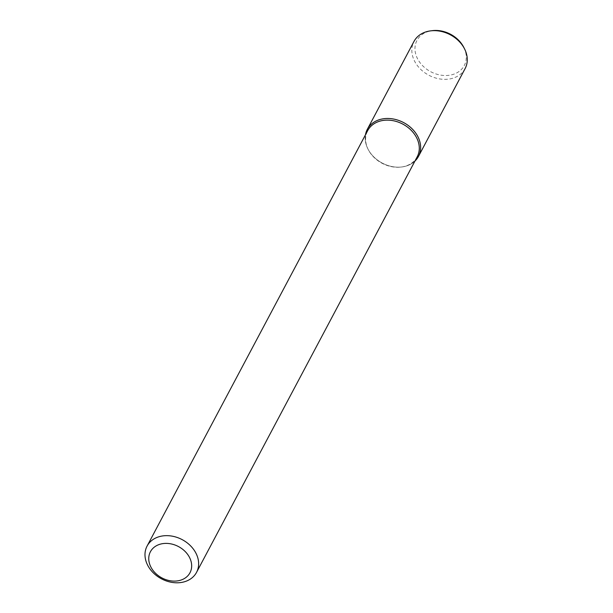 <?xml version="1.0" encoding="UTF-8"?>
<svg xmlns="http://www.w3.org/2000/svg" width="613" height="613" viewBox="0 0 613 613"><rect width="100%" height="100%" fill="white"/><g stroke="black" fill="none" stroke-linecap="round" stroke-linejoin="round"><path stroke-width="0.46" stroke-dasharray="3.06 2.3" d="M417.192 156.836A28.006 22.16 28 0 1 401.132 167.058A28.006 22.16 28 0 1 368.244 149.587A28.006 22.16 28 0 1 367.716 130.569M414.947 161.058A28.941 22.896 28 0 1 401.89 166.958A28.941 22.896 28 0 1 367.9 148.913A28.941 22.896 28 0 1 365.478 134.791A28.941 22.896 28 0 0 382.175 163.05A28.941 22.896 28 0 0 414.947 161.058M465.114 68.572A28.941 22.896 28 0 1 428.816 75.223A28.941 22.896 28 0 1 413.99 41.431M463.773 47.354A26.788 21.194 28 0 1 451.804 74.778A26.788 21.194 28 0 1 417.583 58.833A26.788 21.194 28 0 1 429.215 31.24A26.788 21.194 28 0 1 432.318 30.65M401.132 167.058L401.89 166.958M368.244 149.587L367.9 148.913"/><path stroke-width="0.92" d="M160.66 544.06A22.405 17.731 28 0 1 191.624 567.025A22.405 17.731 28 0 1 158.33 575.661A22.405 17.731 28 0 1 160.66 544.06M159.878 536.49A28.006 22.16 28 0 1 190.176 545.455A28.006 22.16 28 0 1 196.551 572.358A28.006 22.16 28 0 1 161.418 578.795A28.006 22.16 28 0 1 147.074 546.091A28.006 22.16 28 0 1 159.878 536.49M147.074 546.091L367.716 130.569A28.006 22.16 28 0 1 380.52 120.968A28.006 22.16 28 0 1 410.817 129.933A28.006 22.16 28 0 1 417.192 156.836L196.551 572.358M367.356 129.259A28.941 22.896 28 0 0 365.478 134.791A28.941 22.896 28 0 1 380.581 119.343A28.941 22.896 28 0 1 414.304 131.228A28.941 22.896 28 0 1 414.947 161.058A28.941 22.896 28 0 0 418.48 156.399L465.114 68.572A28.941 22.896 28 0 0 464.57 48.917A28.941 22.896 28 0 0 430.579 30.872A28.941 22.896 28 0 0 427.223 31.508A28.941 22.896 28 0 0 413.99 41.431L367.356 129.259A28.941 22.896 28 0 1 380.581 119.343A28.941 22.896 28 0 1 411.89 128.607A28.941 22.896 28 0 1 418.48 156.399M430.579 30.872L432.318 30.65A26.788 21.194 28 0 1 463.773 47.354L464.57 48.917"/></g></svg>
